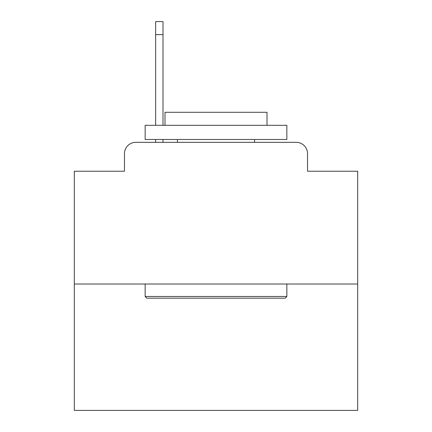 <?xml version="1.0" encoding="UTF-8"?>
<svg xmlns="http://www.w3.org/2000/svg" width="432" height="432" viewBox="0 0 432 432"><rect width="100%" height="100%" fill="white"/><g stroke="black" fill="none" stroke-linecap="round" stroke-linejoin="round"><path stroke-width="0.65" d="M124.47 153.657L124.47 171.223L124.47 153.657A11.335 11.335 0 0 1 135.805 142.322L155.639 142.322L155.639 139.487M357.691 284.013L74.309 284.013L74.309 410.4L357.691 410.4L357.691 171.223L307.53 171.223L307.53 153.657A11.335 11.335 0 0 0 296.195 142.322L135.805 142.322M74.309 284.013L74.309 171.223L124.47 171.223M163.01 139.487L163.01 142.322L171.79 142.322M260.21 142.322L296.195 142.322M307.53 171.223L307.53 153.657M285.147 298.183L146.853 298.183L145.152 296.482L286.848 296.482L285.147 298.183M145.152 125.318L286.848 125.318L286.848 139.487L145.152 139.487L145.152 125.318M267.008 125.318L267.008 112.282L164.992 112.282L164.992 125.318M145.152 284.013L145.152 296.482M286.848 284.013L286.848 296.482M177.46 139.487L177.46 142.322M254.54 139.487L254.54 142.322M155.639 125.318L155.639 21.6L163.01 21.6L163.01 125.318M155.639 34.636L163.01 34.636"/></g></svg>
